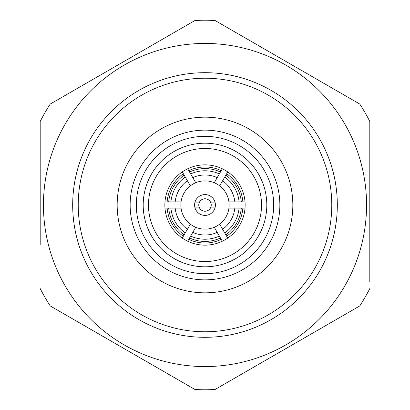 <?xml version="1.0" encoding="UTF-8"?>
<svg xmlns="http://www.w3.org/2000/svg" width="410" height="410" viewBox="0 0 410 410"><rect width="100%" height="100%" fill="white"/><g stroke="black" fill="none" stroke-linecap="round" stroke-linejoin="round"><path stroke-width="0.61" d="M194.601 205A10.399 10.399 0 0 0 194.817 207.111L199.132 207.111A6.237 6.237 0 0 1 199.132 202.888L194.817 202.888A10.399 10.399 0 0 0 194.601 205M210.868 202.888A6.237 6.237 0 0 1 210.868 207.111L215.183 207.111A10.399 10.399 0 0 0 215.183 202.888L210.868 202.888A6.237 6.237 0 0 0 199.132 202.888M215.183 207.111A10.399 10.399 0 0 1 194.817 207.111M199.132 207.111A6.237 6.237 0 0 0 210.868 207.111M194.817 202.888A10.399 10.399 0 0 1 215.183 202.888M191.649 175.639L187.688 168.776A40.144 40.144 0 0 1 245.021 208.121A40.144 40.144 0 0 1 182.286 238.102A40.144 40.144 0 0 1 182.286 171.898L190.337 185.843A24.123 24.123 0 0 0 214.261 227.278A24.123 24.123 0 0 0 214.261 182.722A24.123 24.123 0 0 0 190.337 185.843M261.518 205A56.518 56.518 0 0 1 205 261.518A56.518 56.518 0 0 1 148.482 205A56.518 56.518 0 0 1 205 148.482A56.518 56.518 0 0 1 261.518 205M266.802 205A61.802 61.802 0 0 1 205 266.802A61.802 61.802 0 0 1 143.198 205A61.802 61.802 0 0 1 205 143.198A61.802 61.802 0 0 1 266.802 205M273.67 205A68.67 68.67 0 0 1 205 273.67A68.67 68.67 0 0 1 136.33 205A68.67 68.67 0 0 1 205 136.33A68.67 68.67 0 0 1 273.67 205M237.098 208.121L245.021 208.121A40.144 40.144 0 0 1 227.714 238.102L219.663 224.157M223.752 231.24L222.62 229.282A30.002 30.002 0 0 0 234.843 208.121L239.086 208.121A34.23 34.23 0 0 1 224.747 232.962L226.638 236.242A38.002 38.002 0 0 0 242.874 208.121L241.285 208.121A36.418 36.418 0 0 1 225.843 234.863M228.923 208.121L234.843 208.121M218.351 234.361L222.312 241.223A40.144 40.144 0 0 1 187.688 241.223L195.739 227.278M191.649 234.361L192.782 232.403A30.002 30.002 0 0 0 217.218 232.403L219.34 236.078A34.23 34.23 0 0 1 190.66 236.078L188.764 239.363A38.002 38.002 0 0 0 221.236 239.363L219.34 236.078A34.23 34.23 0 0 1 190.66 236.078M214.261 227.278L217.218 232.403M186.248 231.24L182.286 238.102A40.144 40.144 0 0 1 164.979 208.121L181.076 208.121M172.902 208.121L175.157 208.121A30.002 30.002 0 0 0 187.38 229.282L185.253 232.962A34.23 34.23 0 0 1 170.914 208.121L167.126 208.121A38.002 38.002 0 0 0 183.362 236.242L185.253 232.962A34.23 34.23 0 0 1 170.914 208.121M190.337 224.157L187.38 229.282M172.902 201.879L164.979 201.879M186.248 178.76L187.38 180.718A30.002 30.002 0 0 0 175.157 201.879L170.914 201.879A34.23 34.23 0 0 1 185.253 177.038L183.362 173.758A38.002 38.002 0 0 0 167.126 201.879L168.715 201.879A36.418 36.418 0 0 1 184.157 175.137M181.076 201.879L175.157 201.879M222.312 168.776L214.261 182.722M218.351 175.639L217.218 177.597A30.002 30.002 0 0 0 192.782 177.597L190.66 173.922A34.23 34.23 0 0 1 219.34 173.922L221.236 170.637A38.002 38.002 0 0 0 188.764 170.637L190.66 173.922A34.23 34.23 0 0 1 219.34 173.922M195.739 182.722L192.782 177.597M182.286 171.898A40.144 40.144 0 0 1 187.688 168.776M223.752 178.76L227.714 171.898A40.144 40.144 0 0 1 245.021 201.879L228.923 201.879M219.663 185.843L224.747 177.038A34.23 34.23 0 0 1 239.086 201.879L245.021 201.879M242.874 201.879A38.002 38.002 0 0 0 226.638 173.758L224.747 177.038A34.23 34.23 0 0 1 239.086 201.879M94.982 267.986A126.772 126.772 0 0 1 142.014 94.982A126.772 126.772 0 0 1 315.018 142.014A126.772 126.772 0 0 1 267.986 315.018A126.772 126.772 0 0 1 94.982 267.986A126.772 126.772 0 0 0 267.986 315.018A126.772 126.772 0 0 0 315.018 142.014M369.805 281.562L369.805 121.452A184.772 184.772 0 0 0 359.76 104.048L215.045 20.5A184.772 184.772 0 0 0 194.955 20.5L50.24 104.048A184.772 184.772 0 0 0 40.195 121.452L40.195 244.462M40.195 236.719L40.195 228.882M369.805 236.703L369.805 252.027M43.439 205A161.56 161.56 0 0 0 205 366.56A161.56 161.56 0 0 0 366.56 205A161.56 161.56 0 0 0 205 43.439A161.56 161.56 0 0 0 43.439 205M40.195 288.548A184.772 184.772 0 0 0 50.24 305.952L194.955 389.5A184.772 184.772 0 0 0 215.045 389.5L359.76 305.952A184.772 184.772 0 0 0 369.805 288.548M72.688 205A132.312 132.312 0 0 1 205 72.688A132.312 132.312 0 0 1 337.312 205A132.312 132.312 0 0 1 205 337.312A132.312 132.312 0 0 1 72.688 205M369.805 121.452L369.805 161.842M40.195 161.842L40.195 121.452M239.086 208.121A34.23 34.23 0 0 1 224.747 232.962M220.442 237.979A36.418 36.418 0 0 1 189.558 237.979M184.157 234.863A36.418 36.418 0 0 1 168.715 208.121M170.914 201.879A34.23 34.23 0 0 1 185.253 177.038M189.558 172.021A36.418 36.418 0 0 1 220.442 172.021M225.843 175.137A36.418 36.418 0 0 1 241.285 201.879M222.62 180.718A30.002 30.002 0 0 1 234.843 201.879M269.964 167.808A74.861 74.861 0 0 1 242.192 269.964A74.861 74.861 0 0 1 140.035 242.192A74.861 74.861 0 0 1 167.808 140.035A74.861 74.861 0 0 1 269.964 167.808M128.776 248.639A87.832 87.832 0 0 1 161.361 128.776A87.832 87.832 0 0 1 281.224 161.361A87.832 87.832 0 0 1 248.639 281.224A87.832 87.832 0 0 1 128.776 248.639"/></g></svg>
